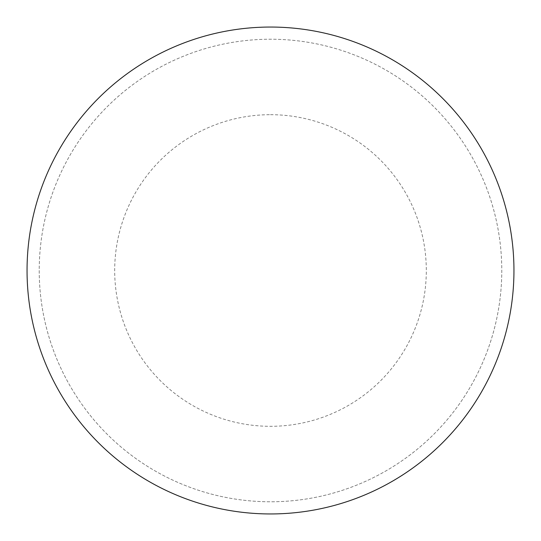 <?xml version="1.0" encoding="UTF-8"?>
<svg xmlns="http://www.w3.org/2000/svg" width="541" height="541" viewBox="0 0 541 541"><rect width="100%" height="100%" fill="white"/><g stroke="black" fill="none" stroke-linecap="round" stroke-linejoin="round"><path stroke-width="0.41" stroke-dasharray="2.71 2.03" d="M270.5 27.05A243.45 243.45 0 0 1 513.95 270.5A243.45 243.45 0 0 1 270.5 513.95A243.45 243.45 0 0 1 27.05 270.5A243.45 243.45 0 0 1 270.5 27.05A243.45 243.45 0 0 1 513.95 270.5A243.45 243.45 0 0 1 270.5 513.95A243.45 243.45 0 0 1 27.05 270.5A243.45 243.45 0 0 1 270.5 27.05A243.45 243.45 0 0 1 513.95 270.5A243.45 243.45 0 0 1 270.5 513.95M39.223 270.5A231.278 231.278 0 0 0 270.5 501.778A231.278 231.278 0 0 0 501.778 270.5A231.278 231.278 0 0 0 270.5 39.223A231.278 231.278 0 0 0 39.223 270.5A231.278 231.278 0 0 0 270.5 501.778A231.278 231.278 0 0 0 501.778 270.5A231.278 231.278 0 0 0 270.5 39.223A231.278 231.278 0 0 0 39.223 270.5A231.278 231.278 0 0 0 270.5 501.778A231.278 231.278 0 0 0 501.778 270.5M27.05 270.5A243.45 243.45 0 0 0 270.5 513.95A243.45 243.45 0 0 0 513.95 270.5A243.45 243.45 0 0 0 270.5 27.05A243.45 243.45 0 0 0 27.05 270.5A243.45 243.45 0 0 0 270.5 513.95A243.45 243.45 0 0 0 513.95 270.5A243.45 243.45 0 0 0 270.5 27.05A243.45 243.45 0 0 0 27.05 270.5M270.5 114.692A155.808 155.808 0 0 1 426.308 270.5A155.808 155.808 0 0 1 270.5 426.308A155.808 155.808 0 0 1 114.692 270.5A155.808 155.808 0 0 1 270.5 114.692"/><path stroke-width="0.81" d="M27.05 270.5A243.45 243.45 0 0 0 270.5 513.95A243.45 243.45 0 0 0 513.95 270.5A243.45 243.45 0 0 0 270.5 27.05A243.45 243.45 0 0 0 27.05 270.5"/></g></svg>
